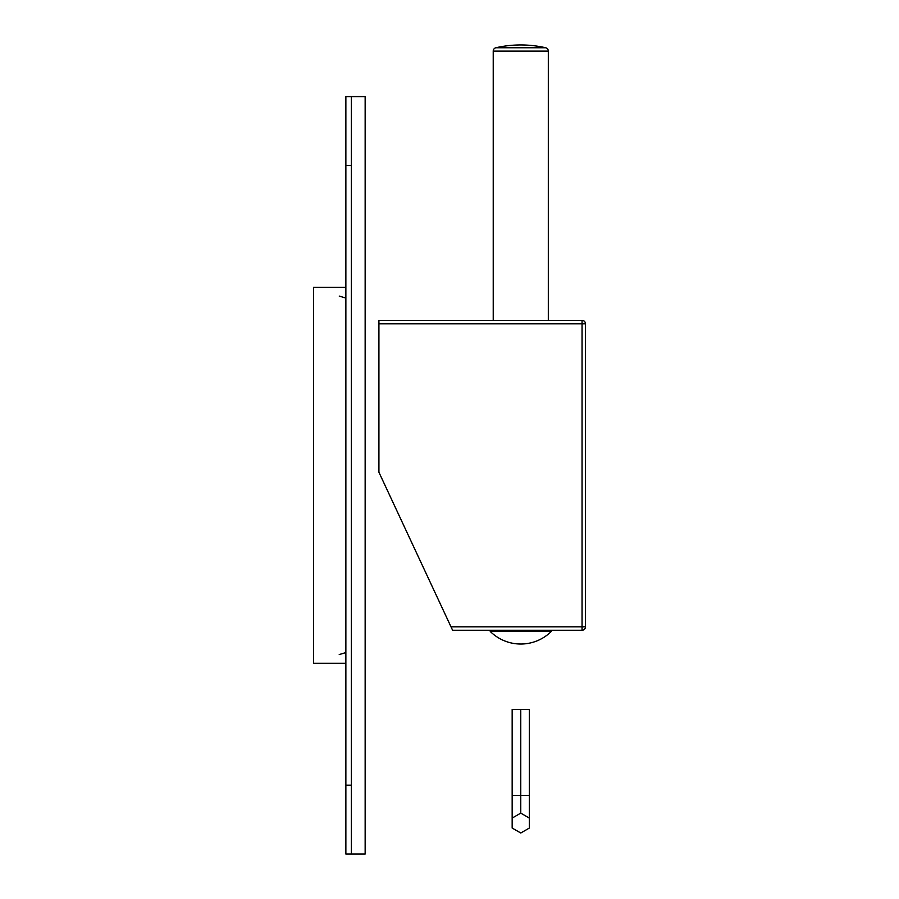 <?xml version="1.0" encoding="UTF-8"?>
<svg xmlns="http://www.w3.org/2000/svg" width="899" height="899" viewBox="0 0 899 899"><rect width="100%" height="100%" fill="white"/><g stroke="black" fill="none" stroke-linecap="round" stroke-linejoin="round"><path stroke-width="1.35" d="M585.496 323.831L585.496 626.817L582.058 626.817L582.058 320.392A3.439 3.439 0 0 1 585.496 323.831L378.917 323.831L378.917 320.392L582.058 320.392L378.917 320.392M378.917 323.831L378.917 472.245L452.602 630.255L582.058 630.255L490.719 630.255L490.236 631.435A43.309 43.309 0 0 0 551.301 631.435L490.236 631.435M585.496 626.817A3.439 3.439 0 0 1 582.058 630.255L582.058 626.817L450.995 626.817M493.225 630.255L452.602 630.255M493.225 320.392L493.225 51.108A3.439 3.439 -90 0 1 495.9 47.748A111.892 111.892 0 0 1 545.637 47.748A3.439 3.439 90 0 1 548.311 51.108L548.311 320.392M529.376 818.09L529.376 828.035L520.768 833.002L512.16 828.035L512.16 818.09L520.768 813.123L529.376 818.09L529.376 709.446L512.16 709.446L512.16 795.514L520.768 795.514L520.768 709.446M512.16 818.09L512.16 795.514M520.768 813.123L520.768 795.514L529.376 795.514M351.374 96.598L351.374 854.05L365.151 854.05L365.151 96.598L345.868 96.598L345.868 854.05L351.374 854.05M345.868 287.332L313.504 287.332L313.504 663.305L345.868 663.305M345.868 785.187L351.374 785.187L351.374 165.45L345.868 165.45M493.225 51.108L548.311 51.108M495.9 47.748L545.637 47.748M551.301 631.435L550.817 630.255M339.226 296.086L345.868 298.063M339.226 654.562L345.868 652.584"/></g></svg>
